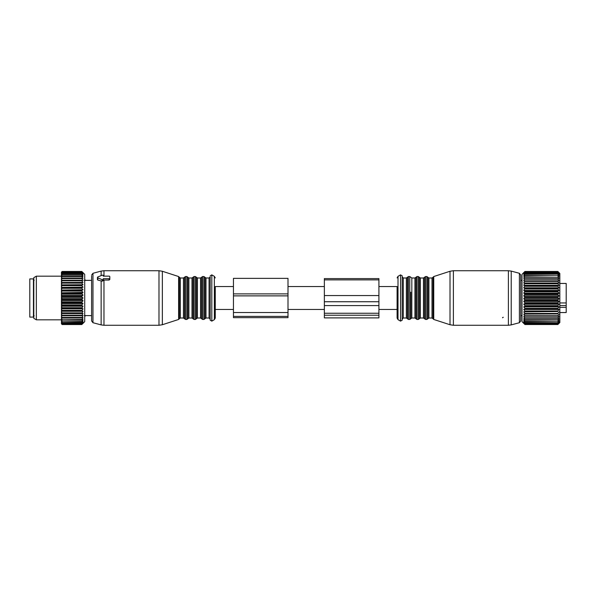 <?xml version="1.0" encoding="UTF-8"?>
<svg xmlns="http://www.w3.org/2000/svg" width="596" height="596" viewBox="0 0 596 596"><rect width="100%" height="100%" fill="white"/><g stroke="black" fill="none" stroke-linecap="round" stroke-linejoin="round"><path stroke-width="0.89" d="M29.8 278.906L29.8 317.094L33.436 317.094L33.436 278.906L29.8 278.906M233.453 286.542L215.268 286.542L215.268 318.085L215.268 309.458L233.453 309.458M210.179 276.715L210.179 320.186L211.811 321.125L211.811 274.875L210.179 275.814M91.62 275.97L91.62 320.953L91.62 315.634L84.312 315.56M109.806 278.198L109.806 279.502L109.075 280.046L103.257 280.06L103.257 280.597L102.169 281.178L97.804 280.06L97.804 277.87L102.169 279.658A0.73 0.514 0 0 0 103.257 279.211L103.257 278.712L109.075 278.712A0.73 0.514 0 0 0 109.806 278.198L109.806 276.656A0.73 0.514 0 0 0 109.075 276.142L103.257 276.142L103.257 275.65A0.73 0.514 0 0 0 102.169 275.203L97.804 276.984A0.73 0.514 0 0 0 97.804 277.87M97.804 279.166L97.804 280.06M103.257 280.06L103.257 278.712M103.257 280.597L103.257 279.211M103.257 275.65L103.257 276.142M62.163 296.845L81.801 296.845L82.986 298L61.44 298L62.163 296.234L81.801 296.234L82.986 295.206L81.801 293.329L62.163 293.329L61.44 292.792L61.44 294.715L62.163 293.329M61.44 298L62.163 299.155L61.44 300.391L61.44 298.447M82.986 298L81.801 299.155L62.163 299.155M81.801 302.671L81.801 302.068L62.163 302.068L62.163 302.671L81.801 302.671L82.986 303.55L81.801 304.928L62.163 304.928L61.44 304.087L61.44 305.957L62.163 304.928M81.801 293.329L82.986 292.45L81.801 291.072L81.801 290.483L82.986 289.76L81.801 288.293L81.801 287.726L82.986 287.175L81.801 285.633L81.801 285.097L82.986 284.717L81.801 283.122L81.801 282.623L82.986 282.422L81.801 280.798L81.801 280.336L82.986 280.314L81.801 278.675L81.801 278.265L82.986 278.421L81.801 276.79L82.986 276.767L81.801 275.166L82.986 275.367L81.801 273.81L82.986 274.242L81.801 272.573L82.986 273.408L81.801 271.888L82.986 272.879L81.801 271.523L82.986 272.648L81.801 271.456L84.714 274.361L84.714 321.639L81.801 324.544L82.986 323.352L81.801 324.477L82.986 323.121L81.801 324.112L82.986 322.592L81.801 323.427L82.986 321.758L81.801 322.436L82.986 320.633L81.801 321.14L82.986 319.233L81.801 319.568L82.986 317.579L81.801 317.735L82.986 315.686L81.801 315.664L82.986 313.578L81.801 313.377L82.986 311.283L81.801 310.903L82.986 308.825L81.801 308.274L82.986 306.24L81.801 305.517L81.801 304.928M81.801 296.845L81.801 296.234M81.801 302.068L82.986 300.794L81.801 299.155M82.986 295.206L61.44 295.206L61.44 297.553M61.44 295.609L62.163 296.234M61.44 295.206L61.44 294.715M82.986 292.45L61.44 292.792M61.44 292.45L61.44 290.043L62.163 290.483L81.801 290.483M82.986 289.76L61.44 290.043M61.44 289.76L61.44 287.391L81.801 287.726M82.986 287.175L61.44 287.391M61.44 287.175L61.44 284.866L62.163 285.633L81.801 285.633M82.986 284.717L61.44 284.866M61.44 284.717L61.44 282.497L62.163 282.623L62.163 283.122L81.801 283.122M82.986 282.422L61.44 282.497M61.44 282.422L61.44 272.178L62.163 271.456L81.801 271.456M82.986 315.686L61.44 315.679L61.44 323.822L62.163 324.544L61.723 324.105M81.801 315.664L61.44 315.679L61.44 314.211L62.163 315.202L81.801 315.202M82.986 313.578L61.44 313.578L61.44 314.211M61.44 313.578L61.44 311.902L62.163 312.878L81.801 312.878M82.986 311.283L61.44 311.283L61.44 311.902M61.44 311.283L61.44 309.428L62.163 310.367L81.801 310.367M82.986 308.825L61.44 308.825L61.44 309.428M61.44 308.825L61.44 306.806L62.163 307.707L81.801 307.707M82.986 306.24L61.44 306.24L61.44 306.806M82.986 303.55L61.44 303.55L61.44 304.087M61.44 303.55L61.44 301.285L62.163 302.068M82.986 300.794L61.44 300.794L61.44 301.285M61.44 300.794L61.44 300.391M81.801 299.766L62.163 299.766M61.44 303.208L62.163 302.671M81.801 305.517L62.163 305.517M81.801 308.274L62.163 308.274L62.163 307.707M61.44 308.609L62.163 308.274M81.801 310.903L62.163 310.903L62.163 310.367M61.44 311.134L62.163 310.903M81.801 313.377L62.163 313.377L62.163 312.878M61.44 313.503L62.163 313.377M62.163 315.664L62.163 315.202M61.44 316.327L62.163 317.325L81.801 317.325M81.801 317.735L62.163 317.735L62.163 317.325M61.44 317.638L62.163 317.735M61.44 318.212L62.163 319.21L81.801 319.21M81.801 319.568L62.163 319.21M61.44 319.367L62.163 319.568M61.44 319.858L62.163 320.834L81.801 320.834M81.801 321.14L62.163 320.834M61.44 320.834L62.163 321.14M61.44 321.237L62.163 322.19L81.801 322.19M81.801 322.436L62.163 322.19M61.44 322.019L62.163 322.436M61.44 322.332L62.163 323.241L81.801 323.241M81.801 323.427L62.163 323.241M61.44 322.913L62.163 323.427M61.44 323.136L62.163 323.993L81.801 323.993M81.801 324.112L62.163 323.993M61.44 323.509L62.163 324.112M61.44 323.635L62.163 324.433L81.801 324.433M81.801 324.477L62.163 324.433M61.44 323.792L62.163 324.477M81.801 324.544L62.163 324.544M61.44 286.572L62.163 285.633M81.801 288.293L62.163 288.293L62.163 287.726M61.44 289.194L62.163 288.293M81.801 291.072L62.163 291.072L62.163 290.483M61.44 291.913L62.163 291.072M81.801 293.932L62.163 293.932M81.801 285.097L62.163 285.097M61.44 284.098L62.163 283.122M81.801 282.623L62.163 282.623M81.801 280.798L62.163 280.798L61.44 281.789M82.986 280.314L61.44 280.314L62.163 280.336L62.163 280.798M81.801 280.336L62.163 280.336M81.801 278.675L62.163 278.675L61.44 279.673M61.44 278.362L62.163 278.265L62.163 278.675M81.801 278.265L62.163 278.265M81.801 276.79L62.163 276.79L61.44 277.788M61.44 276.633L62.163 276.79M81.801 276.432L62.163 276.432M81.801 275.166L62.163 275.166L61.44 276.142M61.44 275.166L62.163 275.166M81.801 274.86L62.163 274.86M81.801 273.81L62.163 273.81L61.44 274.763M61.44 273.981L62.163 273.81M81.801 273.564L62.163 273.564M81.801 272.759L62.163 272.759L61.44 273.668M61.44 273.087L62.163 272.759M81.801 272.573L62.163 272.573M81.801 272.007L62.163 272.007L61.44 272.864M61.44 272.491L62.163 272.007M81.801 271.888L62.163 271.888M81.801 271.567L62.163 271.567L61.44 272.365M61.44 272.208L62.163 271.567M81.801 271.523L62.163 271.523M61.723 271.895L62.163 271.456M61.44 319.821L36.349 319.821L36.349 276.179L61.44 276.179M36.349 276.179L33.801 277.647L33.801 318.353L36.349 319.821M91.62 280.366L85.608 280.366A1.639 1.639 180 0 0 84.714 279.777A1.639 1.639 180 0 1 85.608 280.373L84.312 280.44M85.608 315.627A1.639 1.639 -0 0 1 84.714 316.223M559.838 305.554L566.2 305.554L566.2 302.947L559.838 302.947M566.2 305.554L566.2 307.35L559.838 307.35M559.838 312.55L566.2 312.55L566.2 307.35M566.2 302.947L566.2 283.45L559.838 283.45M378.914 309.458L397.1 309.458L397.1 286.542L378.914 286.542M397.1 277.915L398.009 276.343L398.009 319.657L397.1 318.085L397.1 286.542M402.188 320.186L402.188 275.814L400.549 274.875L400.549 321.125L402.188 320.186M406.368 318.003L406.368 277.997L407.403 277.274L407.403 318.726L406.368 318.003L403.283 318.003L402.188 319.091L402.188 303.938M522.014 315.999A1.639 1.639 0 0 1 521.619 315.627L520.74 315.634L520.74 320.953L520.74 275.047L519.392 273.288L511.219 271.098L511.219 324.902L508.395 325.274L508.395 270.726L511.219 271.098M520.74 313.481L520.74 280.366L522.014 280.418M502.562 317.802A0.73 0.514 180 0 1 503.285 317.288M524.927 271.649L523.742 272.67L524.927 271.456L557.834 271.456L559.838 273.452L559.838 322.548L557.834 324.522L524.927 324.522L522.014 321.639L522.014 274.361L524.927 271.456L557.834 271.456L559.018 272.67L557.834 271.582L524.927 271.649L523.742 272.983L524.927 272.029L557.834 272.163L524.927 272.029M524.927 324.135L557.834 324.231L524.927 324.135L523.742 322.749L524.927 323.628L557.834 323.464L524.927 323.628M524.927 272.163L523.742 273.594L524.927 272.797L523.742 274.503L524.927 273.862L523.742 275.695L524.927 275.225L523.742 277.155L524.927 276.864L523.742 278.868L524.927 278.757L523.742 280.82L524.927 280.887L523.742 282.981L524.927 283.227L523.742 285.32L524.927 285.737L523.742 287.808L524.927 288.404L523.742 290.431L524.927 291.183L523.742 293.135L524.927 294.051L523.742 295.907L524.927 296.964L523.742 298.7L524.927 299.885L523.742 301.487L524.927 302.79L524.927 303.386L523.742 304.228L524.927 305.629L524.927 306.217L523.742 306.895L524.927 308.385L524.927 308.944L523.742 309.451L524.927 311.008L524.927 311.537L523.742 311.872L524.927 313.474L524.927 313.965L523.742 314.122L524.927 315.753L524.927 316.2L523.742 316.178L524.927 317.817L524.927 318.219L523.742 318.018L524.927 319.642L523.742 319.612L524.927 321.199L523.742 320.939L524.927 322.712L523.742 321.989L524.927 323.464M524.927 324.522L523.772 323.241M523.742 323.211L524.927 324.231M524.927 322.712L557.834 322.712L524.927 322.481M524.927 321.199L557.834 321.199L524.927 321.49M524.927 319.642L557.834 319.642L524.927 319.992M524.927 317.817L557.834 317.817L557.834 318.219L524.927 318.219M524.927 315.753L557.834 315.753L557.834 316.2L524.927 316.2M524.927 313.474L557.834 313.474L557.834 313.965L524.927 313.965M524.927 311.008L557.834 311.008L557.834 311.537L524.927 311.537M524.927 308.385L557.834 308.385L557.834 308.944L524.927 308.944M524.927 305.629L557.834 305.629L557.834 306.217L524.927 306.217M524.927 302.79L557.834 302.79L557.834 303.386L524.927 303.386M524.927 299.885L557.834 299.885L557.834 300.496L524.927 300.496M524.927 297.575L557.834 297.575L557.834 296.964L524.927 296.964M524.927 294.655L557.834 294.655L557.834 294.051L524.927 294.051M524.927 291.779L557.834 291.779L557.834 291.183L524.927 291.183M524.927 288.978L557.834 288.978L557.834 288.404L524.927 288.404M524.927 285.737L557.834 285.737L557.834 286.289L524.927 286.289M524.927 283.227L557.834 283.227L557.834 283.741L524.927 283.741M524.927 280.887L557.834 280.887L557.834 281.364L524.927 281.364M524.927 279.189L557.834 279.189L557.834 278.757L524.927 278.757M524.927 277.237L557.834 277.237L524.927 276.864M524.927 275.225L557.834 275.225L524.927 275.546M524.927 324.485L557.834 324.522M524.927 272.99L557.834 272.99L524.927 272.797M524.927 271.582L557.834 271.582M524.927 273.862L557.834 273.862L524.927 274.123M557.834 324.231L558.988 323.241M557.834 323.628L558.988 322.786M557.834 322.712L558.988 322.026M557.834 321.49L558.988 320.976M557.834 274.123L559.018 275.695L557.834 275.225M557.834 276.864L559.018 277.155L557.834 275.546M557.834 278.757L559.018 278.868L557.834 277.237M523.742 280.82L559.018 280.82L557.834 279.189M559.018 280.82L557.834 280.887M523.742 282.981L559.018 282.981L557.834 281.364M559.018 282.981L557.834 283.227M523.742 285.32L559.018 285.32L557.834 283.741M559.018 285.32L557.834 285.737M523.742 287.808L559.018 287.808L557.834 286.289M559.018 287.808L557.834 288.404M523.742 290.431L559.018 290.431L557.834 288.978M559.018 290.431L557.834 291.183M523.742 293.135L559.018 293.135L557.834 291.779M559.018 293.135L557.834 294.051M523.742 295.907L559.018 295.907L557.834 294.655M559.018 295.907L557.834 296.964M523.742 298.7L559.018 298.7L557.834 297.575M559.018 298.7L557.834 299.885M523.742 301.487L559.018 301.487L557.834 300.496M559.018 301.487L557.834 302.79M523.742 304.228L559.018 304.228L557.834 303.386M559.018 304.228L557.834 305.629M523.742 306.895L559.018 306.895L557.834 306.217M559.018 306.895L557.834 308.385M523.742 309.451L559.018 309.451L557.834 308.944M559.018 309.451L557.834 311.008M523.742 311.872L557.834 311.537M559.018 311.872L557.834 313.474M523.742 314.122L557.834 313.965M559.018 314.122L557.834 315.753M557.834 317.817L559.018 316.178L557.834 316.2M557.834 319.642L559.018 318.018L557.834 318.219M557.834 321.199L559.018 319.612L557.834 319.992M559.018 320.939L557.834 322.481M559.018 321.989L557.834 323.464M559.018 322.749L557.834 324.135M559.018 323.211L557.834 324.485M557.834 272.029L559.018 272.983L557.834 271.649M557.834 272.797L559.018 273.594L557.834 272.163M557.834 273.862L559.018 274.503L557.834 272.99M521.619 315.627L522.014 315.582M521.619 280.373A1.639 1.639 0 0 1 522.014 280.001M378.914 315.232L378.914 278.593L324.366 278.593L324.366 317.892L378.914 317.892L378.914 315.232L324.366 315.232M378.914 313.243L324.366 313.243M288.002 316.387L233.453 316.387L233.453 317.661L288.002 317.661L288.002 295.877L233.453 295.877L233.453 278.362L288.002 278.362L288.002 293.888L233.453 293.888M288.002 295.877L288.002 293.888M233.453 316.387L233.453 295.877M215.268 277.915L214.359 276.343L214.359 319.657L215.268 318.085M205.993 277.997L205.993 318.003L204.964 318.726L204.964 277.274L205.993 277.997L209.084 277.997L209.084 318.003L210.179 319.091M204.964 277.274L203.936 276.544L203.936 319.456L204.964 318.726M203.936 276.544L202.595 276.544L202.595 319.456L203.936 319.456M202.595 276.544L201.567 277.274L201.567 318.726L202.595 319.456M197.447 277.997L197.447 318.003L196.419 318.726L196.419 277.274L197.447 277.997L200.539 277.997L200.539 318.003L201.567 318.726M196.419 277.274L195.391 276.544L195.391 319.456L196.419 318.726M195.391 276.544L194.05 276.544L194.05 319.456L195.391 319.456M194.05 276.544L193.022 277.274L193.022 318.726L194.05 319.456M188.902 277.997L188.902 318.003L187.874 318.726L187.874 277.274L188.902 277.997L191.994 277.997L191.994 318.003L193.022 318.726M187.874 277.274L186.846 276.544L186.846 319.456L187.874 318.726M186.846 276.544L185.505 276.544L185.505 319.456L186.846 319.456M185.505 276.544L184.477 277.274L184.477 318.726L185.505 319.456M180.357 277.997L180.357 318.003L179.321 318.756L179.321 277.244L180.357 277.997L183.449 277.997L183.449 318.003L184.477 318.726M91.62 275.047L92.969 273.288L92.969 322.712L91.62 320.953M179.321 277.244L178.621 276.544L178.621 319.456L162.35 324.738L162.35 271.262L158.983 270.726L158.983 325.274L162.35 324.738M92.969 273.288L101.141 271.098L101.141 275.62M101.141 280.872L101.141 324.902L92.969 322.712M101.141 271.098L103.972 270.726L103.972 276.142M103.972 280.046L103.972 325.274L101.141 324.902M109.075 280.046L109.075 278.712M102.169 281.178L102.169 279.658M403.283 318.003L403.283 277.997L402.188 276.909M407.403 318.726L408.431 319.456L408.431 276.544L407.403 277.274M408.431 319.456L409.772 319.456L409.772 276.544L408.431 276.544M410.8 292.167L410.8 318.726L410.8 292.167M414.92 318.003L414.92 277.997L415.948 277.274L415.948 318.726L414.92 318.003L411.829 318.003L411.829 277.997L409.772 276.544M415.948 318.726L416.977 319.456L416.977 276.544L415.948 277.274M416.977 319.456L418.317 319.456L418.317 276.544L416.977 276.544M418.317 319.456L419.346 318.726L419.346 277.274L418.317 276.544M423.465 318.003L423.465 277.997L424.494 277.274L424.494 318.726L423.465 318.003L420.374 318.003L420.374 277.997L419.346 277.274M424.494 318.726L425.522 319.456L425.522 276.544L424.494 277.274M425.522 319.456L426.863 319.456L426.863 276.544L425.522 276.544M426.863 319.456L427.891 318.726L427.891 277.274L426.863 276.544M432.011 318.003L432.011 277.997L433.046 277.244L433.046 318.756L432.011 318.003L428.919 318.003L428.919 277.997L427.891 277.274M520.74 320.953L519.392 322.712L519.392 273.288M433.046 318.756L433.746 319.456L433.746 276.544L450.01 271.262L450.01 324.738L453.385 325.274L453.385 270.726L450.01 271.262M378.914 279.874L324.366 279.874M378.914 295.556L324.366 295.556M378.914 301.725L324.366 301.725M378.914 305.584L324.366 305.584M288.002 312.527L233.453 312.527M34.166 280.269L33.436 279.546M34.166 315.731L33.436 316.454M288.002 309.458L324.366 309.458M288.002 286.542L324.366 286.542M214.359 276.343L211.811 274.875M214.359 319.657L211.811 321.125M209.084 277.997L210.179 276.909M205.993 318.003L209.084 318.003M200.539 277.997L201.567 277.274M197.447 318.003L200.539 318.003M191.994 277.997L193.022 277.274M188.902 318.003L191.994 318.003M183.449 277.997L184.477 277.274M180.357 318.003L183.449 318.003M178.621 276.544L162.35 271.262M179.321 318.756L178.621 319.456M103.972 270.726L158.983 270.726M103.972 325.274L158.983 325.274M97.439 279.68L97.439 277.431M398.009 319.657L400.549 321.125M398.009 276.343L400.549 274.875M406.368 277.997L403.283 277.997M409.772 319.456L411.829 318.003M414.92 277.997L411.829 277.997M420.374 318.003L419.346 318.726M423.465 277.997L420.374 277.997M428.919 318.003L427.891 318.726M432.011 277.997L428.919 277.997M519.392 322.712L511.219 324.902M433.746 319.456L450.01 324.738M433.046 277.244L433.746 276.544M508.395 325.274L453.385 325.274M508.395 270.726L453.385 270.726"/></g></svg>
